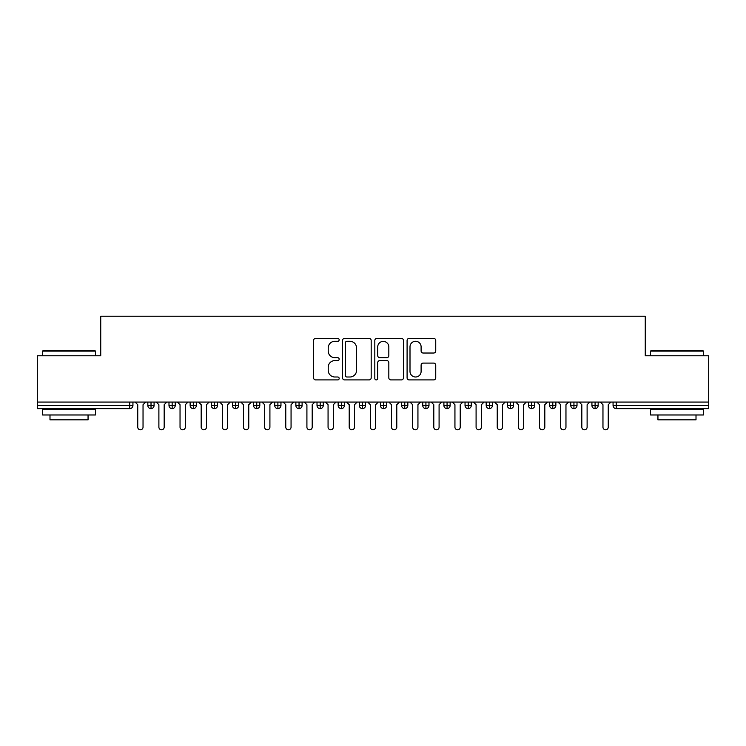 <?xml version="1.0" encoding="UTF-8"?>
<svg xmlns="http://www.w3.org/2000/svg" width="746" height="746" viewBox="0 0 746 746"><rect width="100%" height="100%" fill="white"/><g stroke="black" fill="none" stroke-linecap="round" stroke-linejoin="round"><path stroke-width="1.12" d="M339.169 339.85A1.455 1.455 0 0 0 337.714 338.395L315.661 338.395A2.079 2.079 0 0 0 313.581 340.465L313.581 377.83A2.079 2.079 0 0 0 315.661 379.91L337.714 379.91A1.455 1.455 0 0 0 339.169 378.455A1.455 1.455 0 0 0 337.714 377L334.861 377A6.639 6.639 0 0 1 328.221 370.361L328.221 367.246A6.639 6.639 0 0 1 334.861 360.598L337.714 360.598A1.455 1.455 0 0 0 339.169 359.152A1.455 1.455 0 0 0 337.714 357.698L334.861 357.698A6.639 6.639 0 0 1 328.221 351.058L328.221 347.944A6.639 6.639 0 0 1 334.861 341.295L337.714 341.295A1.455 1.455 0 0 0 339.169 339.85M433.659 353.026A2.079 2.079 0 0 0 435.739 350.946L435.739 340.465A2.079 2.079 0 0 0 433.659 338.395L409.172 338.395A2.079 2.079 0 0 0 407.092 340.465L407.092 377.83A2.079 2.079 0 0 0 409.172 379.91L433.659 379.91A2.079 2.079 0 0 0 435.739 377.83L435.739 365.167A2.079 2.079 0 0 0 433.659 363.097L423.178 363.097A2.079 2.079 0 0 0 421.108 365.167L421.108 371.452A5.548 5.548 0 0 1 415.55 377A5.548 5.548 0 0 1 410.002 371.452L410.002 346.853A5.548 5.548 0 0 1 415.55 341.295A5.548 5.548 0 0 1 421.108 346.853L421.108 350.946A2.079 2.079 0 0 0 423.178 353.026L433.659 353.026M37.3 402.075L708.7 402.075L708.7 355.767L645.262 355.767L645.262 316.22L100.738 316.22L100.738 355.767L37.3 355.767L37.3 405.46L129.767 405.46L129.767 402.075M371.182 340.465A2.079 2.079 0 0 0 369.111 338.395L344.615 338.395A2.079 2.079 0 0 0 342.535 340.465L342.535 377.83A2.079 2.079 0 0 0 344.615 379.91L369.111 379.91A2.079 2.079 0 0 0 371.182 377.83L371.182 340.465M376.889 338.395L401.385 338.395A2.079 2.079 0 0 1 403.465 340.465L403.465 377.83A2.079 2.079 0 0 1 401.385 379.91L390.904 379.91A2.079 2.079 0 0 1 388.825 377.83L388.825 362.677A2.079 2.079 0 0 0 386.754 360.598L379.798 360.598A2.079 2.079 0 0 0 377.718 362.677L377.718 378.455A1.455 1.455 0 0 1 376.273 379.91A1.455 1.455 0 0 1 374.818 378.455L374.818 340.465A2.079 2.079 0 0 1 376.889 338.395M132.937 402.075L132.937 405.46A3.171 3.171 0 0 1 129.767 408.631L37.3 408.631L37.3 405.46M708.7 402.075L708.7 408.631L616.233 408.631A3.171 3.171 0 0 1 613.063 405.46L613.063 402.075L613.063 405.46A3.171 3.171 0 0 0 616.233 408.631L616.233 405.46L708.7 405.46M151.018 402.075L151.018 405.46L147.839 405.46L147.839 402.075L147.839 405.46A3.171 3.171 0 0 0 151.018 408.631A3.171 3.171 0 0 0 154.077 405.46L154.077 402.075L154.077 405.46A3.171 3.171 0 0 1 151.018 408.631A3.171 3.171 0 0 1 147.839 405.46A3.171 3.171 0 0 0 151.018 408.631L151.018 405.46L154.077 405.46M129.767 408.631A3.171 3.171 0 0 0 132.937 405.46A3.171 3.171 0 0 1 129.767 408.631L129.767 405.46L132.937 405.46M172.158 402.075L172.158 405.46L168.988 405.46L168.988 402.075L168.988 405.46A3.171 3.171 0 0 0 172.158 408.631A3.171 3.171 0 0 0 175.226 405.46L175.226 402.075L175.226 405.46A3.171 3.171 0 0 1 172.158 408.631A3.171 3.171 0 0 1 168.988 405.46A3.171 3.171 0 0 0 172.158 408.631L172.158 405.46L175.226 405.46M193.307 402.075L193.307 405.46L190.137 405.46L190.137 402.075L190.137 405.46A3.171 3.171 0 0 0 193.307 408.631A3.171 3.171 0 0 0 196.375 405.46L196.375 402.075L196.375 405.46A3.171 3.171 0 0 1 193.307 408.631A3.171 3.171 0 0 1 190.137 405.46A3.171 3.171 0 0 0 193.307 408.631L193.307 405.46L196.375 405.46M214.456 402.075L214.456 408.631A3.171 3.171 0 0 1 211.286 405.46L211.286 402.075L211.286 405.46A3.171 3.171 0 0 0 214.456 408.631A3.171 3.171 0 0 0 217.524 405.46L217.524 402.075M235.605 402.075L235.605 408.631A3.171 3.171 0 0 1 232.426 405.46A3.171 3.171 0 0 0 235.605 408.631A3.171 3.171 0 0 1 232.426 405.46L232.426 402.075M238.664 402.075L238.664 405.46A3.171 3.171 0 0 1 235.605 408.631A3.171 3.171 0 0 0 238.664 405.46L232.426 405.46M256.745 402.075L256.745 405.46L253.575 405.46L253.575 402.075L253.575 405.46A3.171 3.171 0 0 0 256.745 408.631A3.171 3.171 0 0 0 259.813 405.46L259.813 402.075L259.813 405.46A3.171 3.171 0 0 1 256.745 408.631A3.171 3.171 0 0 1 253.575 405.46A3.171 3.171 0 0 0 256.745 408.631L256.745 405.46L259.813 405.46M277.894 408.631A3.171 3.171 0 0 1 274.724 405.46L274.724 402.075L274.724 405.46A3.171 3.171 0 0 0 277.894 408.631A3.171 3.171 0 0 0 280.962 405.46L280.962 402.075L280.962 405.46A3.171 3.171 0 0 1 277.894 408.631L277.894 405.46L280.962 405.46M299.043 402.075L299.043 405.46L295.873 405.46L295.873 402.075L295.873 405.46A3.171 3.171 0 0 0 299.043 408.631A3.171 3.171 0 0 0 302.102 405.46L302.102 402.075L302.102 405.46A3.171 3.171 0 0 1 299.043 408.631A3.171 3.171 0 0 1 295.873 405.46A3.171 3.171 0 0 0 299.043 408.631L299.043 405.46L302.102 405.46M320.183 402.075L320.183 408.631A3.171 3.171 0 0 1 317.013 405.46L317.013 402.075L317.013 405.46A3.171 3.171 0 0 0 320.183 408.631A3.171 3.171 0 0 0 323.251 405.46L323.251 402.075M341.332 402.075L341.332 408.631A3.171 3.171 0 0 1 338.162 405.46L338.162 402.075L338.162 405.46A3.171 3.171 0 0 0 341.332 408.631A3.171 3.171 0 0 0 344.4 405.46L344.4 402.075M362.481 402.075L362.481 408.631A3.171 3.171 0 0 1 359.311 405.46L359.311 402.075L359.311 405.46A3.171 3.171 0 0 0 362.481 408.631A3.171 3.171 0 0 0 365.549 405.46L365.549 402.075M383.63 402.075L383.63 405.46L380.451 405.46L380.451 402.075L380.451 405.46A3.171 3.171 0 0 0 383.63 408.631A3.171 3.171 0 0 0 386.689 405.46L386.689 402.075L386.689 405.46A3.171 3.171 0 0 1 383.63 408.631A3.171 3.171 0 0 1 380.451 405.46A3.171 3.171 0 0 0 383.63 408.631L383.63 405.46L386.689 405.46M404.77 402.075L404.77 405.46L401.6 405.46L401.6 402.075L401.6 405.46A3.171 3.171 0 0 0 404.77 408.631A3.171 3.171 0 0 0 407.838 405.46L407.838 402.075L407.838 405.46A3.171 3.171 0 0 1 404.77 408.631A3.171 3.171 0 0 1 401.6 405.46A3.171 3.171 0 0 0 404.77 408.631L404.77 405.46L407.838 405.46M425.919 402.075L425.919 405.46L422.749 405.46L422.749 402.075L422.749 405.46A3.171 3.171 0 0 0 425.919 408.631A3.171 3.171 0 0 0 428.987 405.46L428.987 402.075L428.987 405.46A3.171 3.171 0 0 1 425.919 408.631A3.171 3.171 0 0 1 422.749 405.46A3.171 3.171 0 0 0 425.919 408.631L425.919 405.46L428.987 405.46M447.068 402.075L447.068 408.631A3.171 3.171 0 0 1 443.898 405.46L443.898 402.075L443.898 405.46A3.171 3.171 0 0 0 447.068 408.631A3.171 3.171 0 0 0 450.127 405.46L450.127 402.075M468.208 402.075L468.208 408.631A3.171 3.171 0 0 1 465.038 405.46L465.038 402.075L465.038 405.46A3.171 3.171 0 0 0 468.208 408.631A3.171 3.171 0 0 0 471.276 405.46L471.276 402.075M489.357 402.075L489.357 405.46L486.187 405.46L486.187 402.075L486.187 405.46A3.171 3.171 0 0 0 489.357 408.631A3.171 3.171 0 0 0 492.425 405.46L492.425 402.075L492.425 405.46A3.171 3.171 0 0 1 489.357 408.631A3.171 3.171 0 0 1 486.187 405.46A3.171 3.171 0 0 0 489.357 408.631L489.357 405.46L492.425 405.46M510.506 402.075L510.506 408.631A3.171 3.171 0 0 1 507.336 405.46L507.336 402.075L507.336 405.46A3.171 3.171 0 0 0 510.506 408.631A3.171 3.171 0 0 0 513.574 405.46L513.574 402.075M531.656 402.075L531.656 408.631A3.171 3.171 0 0 1 528.476 405.46L528.476 402.075L528.476 405.46A3.171 3.171 0 0 0 531.656 408.631A3.171 3.171 0 0 0 534.714 405.46L534.714 402.075M552.795 402.075L552.795 408.631A3.171 3.171 0 0 1 549.625 405.46L549.625 402.075L549.625 405.46A3.171 3.171 0 0 0 552.795 408.631A3.171 3.171 0 0 0 555.863 405.46L555.863 402.075M573.944 402.075L573.944 408.631A3.171 3.171 0 0 1 570.774 405.46L570.774 402.075M577.012 402.075L577.012 405.46A3.171 3.171 0 0 1 573.944 408.631A3.171 3.171 0 0 0 577.012 405.46L570.774 405.46A3.171 3.171 0 0 0 573.944 408.631M595.094 402.075L595.094 408.631A3.171 3.171 0 0 1 591.923 405.46L591.923 402.075L591.923 405.46A3.171 3.171 0 0 0 595.094 408.631A3.171 3.171 0 0 0 598.161 405.46L598.161 402.075M277.894 402.075L277.894 405.46L274.724 405.46M346.899 341.295A1.455 1.455 0 0 0 345.445 342.75L345.445 375.546A1.455 1.455 0 0 0 346.899 377L349.911 377A6.639 6.639 0 0 0 356.551 370.361L356.551 347.944A6.639 6.639 0 0 0 349.911 341.295L346.899 341.295M388.825 346.955A5.548 5.548 0 0 0 383.276 341.398A5.548 5.548 0 0 0 377.718 346.955L377.718 355.618A2.079 2.079 0 0 0 379.798 357.698L386.754 357.698A2.079 2.079 0 0 0 388.825 355.618L388.825 346.955M135.101 402.075L137.749 404.724L137.749 427.132A2.639 2.639 0 0 0 140.388 429.78A2.639 2.639 0 0 0 143.036 427.132L143.036 404.724L145.675 402.075M156.25 402.075L158.889 404.724L158.889 427.132A2.639 2.639 0 0 0 161.537 429.78A2.639 2.639 0 0 0 164.176 427.132L164.176 404.724L166.824 402.075M177.399 402.075L180.038 404.724L180.038 427.132A2.639 2.639 0 0 0 182.686 429.78A2.639 2.639 0 0 0 185.325 427.132L185.325 404.724L187.964 402.075M198.539 402.075L201.187 404.724L201.187 427.132A2.639 2.639 0 0 0 203.826 429.78A2.639 2.639 0 0 0 206.474 427.132L206.474 404.724L209.113 402.075M219.688 402.075L222.336 404.724L222.336 427.132A2.639 2.639 0 0 0 224.975 429.78A2.639 2.639 0 0 0 227.614 427.132L227.614 404.724L230.262 402.075M43.221 350.48L94.817 350.48L95.451 351.114L42.587 351.114L43.221 350.48M69.024 414.972L42.587 414.972L42.587 409.685L95.451 409.685L95.451 414.972L69.024 414.972M88.056 414.972L88.056 419.839L49.991 419.839L49.991 414.972M651.183 350.48L702.779 350.48L703.413 351.114L650.549 351.114L651.183 350.48M676.976 414.972L650.549 414.972L650.549 409.685L703.413 409.685L703.413 414.972L676.976 414.972M696.009 414.972L696.009 419.839L657.944 419.839L657.944 414.972M240.837 402.075L243.476 404.724L243.476 427.132A2.639 2.639 0 0 0 246.124 429.78A2.639 2.639 0 0 0 248.763 427.132L248.763 404.724L251.411 402.075M261.977 402.075L264.625 404.724L264.625 427.132A2.639 2.639 0 0 0 267.264 429.78A2.639 2.639 0 0 0 269.912 427.132L269.912 404.724L272.551 402.075M283.126 402.075L285.774 404.724L285.774 427.132A2.639 2.639 0 0 0 288.413 429.78A2.639 2.639 0 0 0 291.061 427.132L291.061 404.724L293.7 402.075M304.275 402.075L306.914 404.724L306.914 427.132A2.639 2.639 0 0 0 309.562 429.78A2.639 2.639 0 0 0 312.201 427.132L312.201 404.724L314.849 402.075M325.424 402.075L328.063 404.724L328.063 427.132A2.639 2.639 0 0 0 330.711 429.78A2.639 2.639 0 0 0 333.35 427.132L333.35 404.724L335.989 402.075M346.564 402.075L349.212 404.724L349.212 427.132A2.639 2.639 0 0 0 351.851 429.78A2.639 2.639 0 0 0 354.499 427.132L354.499 404.724L357.138 402.075M367.713 402.075L370.361 404.724L370.361 427.132A2.639 2.639 0 0 0 373 429.78A2.639 2.639 0 0 0 375.639 427.132L375.639 404.724L378.287 402.075M388.862 402.075L391.501 404.724L391.501 427.132A2.639 2.639 0 0 0 394.149 429.78A2.639 2.639 0 0 0 396.788 427.132L396.788 404.724L399.436 402.075M410.011 402.075L412.65 404.724L412.65 427.132A2.639 2.639 0 0 0 415.289 429.78A2.639 2.639 0 0 0 417.937 427.132L417.937 404.724L420.576 402.075M431.151 402.075L433.799 404.724L433.799 427.132A2.639 2.639 0 0 0 436.438 429.78A2.639 2.639 0 0 0 439.086 427.132L439.086 404.724L441.725 402.075M452.3 402.075L454.939 404.724L454.939 427.132A2.639 2.639 0 0 0 457.587 429.78A2.639 2.639 0 0 0 460.226 427.132L460.226 404.724L462.874 402.075M473.449 402.075L476.088 404.724L476.088 427.132A2.639 2.639 0 0 0 478.736 429.78A2.639 2.639 0 0 0 481.375 427.132L481.375 404.724L484.023 402.075M494.589 402.075L497.237 404.724L497.237 427.132A2.639 2.639 0 0 0 499.876 429.78A2.639 2.639 0 0 0 502.524 427.132L502.524 404.724L505.163 402.075M515.738 402.075L518.386 404.724L518.386 427.132A2.639 2.639 0 0 0 521.025 429.78A2.639 2.639 0 0 0 523.664 427.132L523.664 404.724L526.312 402.075M536.887 402.075L539.526 404.724L539.526 427.132A2.639 2.639 0 0 0 542.174 429.78A2.639 2.639 0 0 0 544.813 427.132L544.813 404.724L547.461 402.075M558.036 402.075L560.675 404.724L560.675 427.132A2.639 2.639 0 0 0 563.314 429.78A2.639 2.639 0 0 0 565.962 427.132L565.962 404.724L568.601 402.075M579.176 402.075L581.824 404.724L581.824 427.132A2.639 2.639 0 0 0 584.463 429.78A2.639 2.639 0 0 0 587.111 427.132L587.111 404.724L589.75 402.075M600.325 402.075L602.964 404.724L602.964 427.132A2.639 2.639 0 0 0 605.612 429.78A2.639 2.639 0 0 0 608.251 427.132L608.251 404.724L610.899 402.075M616.233 402.075L616.233 405.46L613.063 405.46M211.286 405.46A3.171 3.171 0 0 0 214.456 408.631A3.171 3.171 0 0 0 217.524 405.46L211.286 405.46M317.013 405.46A3.171 3.171 0 0 0 320.183 408.631A3.171 3.171 0 0 0 323.251 405.46L317.013 405.46M338.162 405.46A3.171 3.171 0 0 0 341.332 408.631A3.171 3.171 0 0 0 344.4 405.46L338.162 405.46M359.311 405.46A3.171 3.171 0 0 0 362.481 408.631A3.171 3.171 0 0 0 365.549 405.46L359.311 405.46M443.898 405.46A3.171 3.171 0 0 0 447.068 408.631A3.171 3.171 0 0 0 450.127 405.46L443.898 405.46M465.038 405.46A3.171 3.171 0 0 0 468.208 408.631A3.171 3.171 0 0 0 471.276 405.46L465.038 405.46M507.336 405.46L513.574 405.46A3.171 3.171 0 0 1 510.506 408.631M528.476 405.46A3.171 3.171 0 0 0 531.656 408.631A3.171 3.171 0 0 0 534.714 405.46L528.476 405.46M549.625 405.46A3.171 3.171 0 0 0 552.795 408.631A3.171 3.171 0 0 0 555.863 405.46L549.625 405.46M591.923 405.46L598.161 405.46A3.171 3.171 0 0 1 595.094 408.631M42.587 355.767L42.587 351.114M54.645 409.685L54.645 408.631M83.403 409.685L83.403 408.631M95.451 355.767L95.451 351.114M650.549 355.767L650.549 351.114M662.597 409.685L662.597 408.631M691.356 409.685L691.356 408.631M703.413 355.767L703.413 351.114"/></g></svg>

